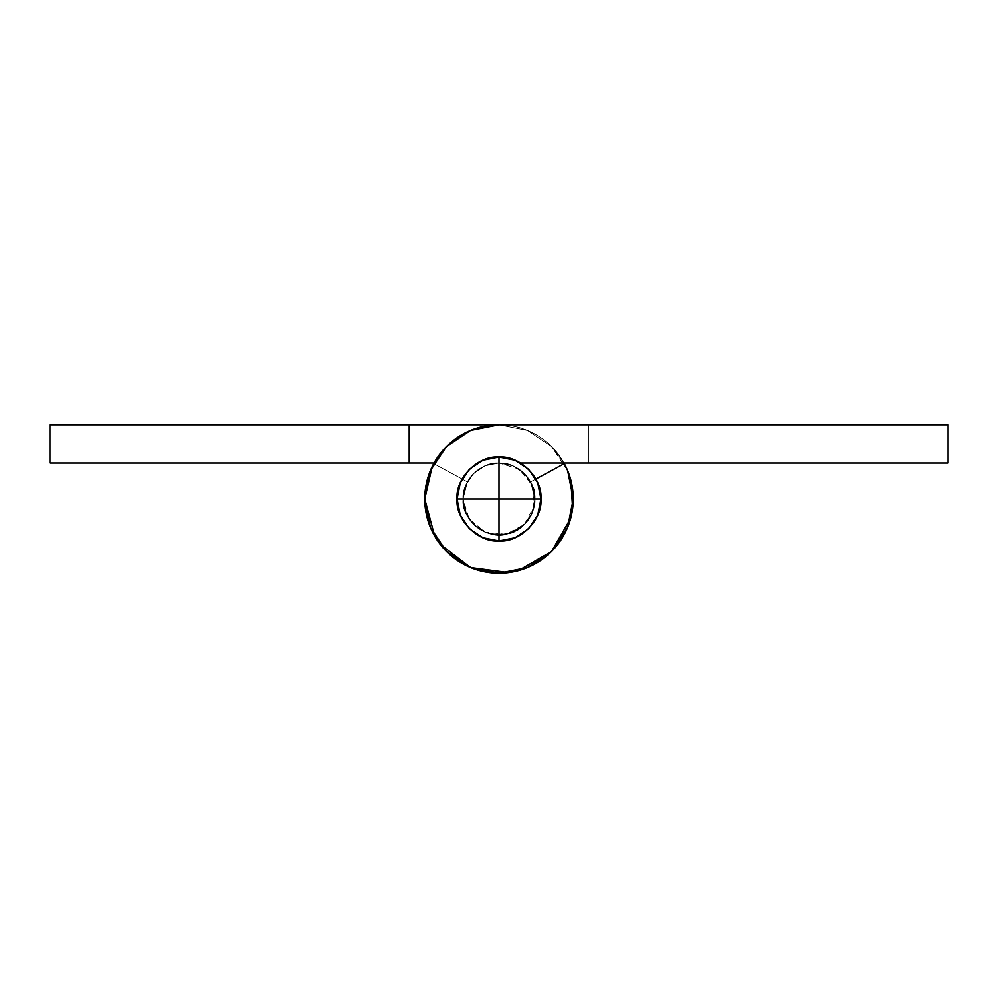 <?xml version="1.0" encoding="UTF-8"?>
<svg xmlns="http://www.w3.org/2000/svg" width="998" height="998" viewBox="0 0 998 998"><rect width="100%" height="100%" fill="white"/><g stroke="black" fill="none" stroke-linecap="round" stroke-linejoin="round"><path stroke-width="0.75" stroke-dasharray="4.99 3.74" d="M499 540.916C478.267 542.787 455.213 519.733 457.084 499L499 499L499 540.916L499 457.084C519.733 455.213 542.787 478.267 540.916 499L457.084 499C455.213 478.267 478.267 455.213 499 457.084L499 499L540.916 499C542.787 519.733 519.733 542.787 499 540.916L515.043 537.722L528.641 528.641L537.722 515.043L540.916 499L537.722 482.957L528.641 469.359L515.043 460.278L499 457.084L482.957 460.278L469.359 469.359L460.278 482.957L457.084 499L460.278 515.043L469.359 528.641L482.957 537.722L499 540.916M436.288 538.783L432.296 531.61C427.269 521.318 424.749 510.452 424.749 499A74.251 74.251 0 0 0 499 573.251A74.251 74.251 0 0 0 573.251 499C573.251 486.475 570.27 474.699 564.307 463.671L530.599 481.909L534.928 499L532.196 512.747L524.399 524.399L512.747 532.196L499 534.928L485.253 532.196L473.601 524.399L465.804 512.747L463.072 499L466.727 514.781L476.932 527.356L491.627 534.167L507.82 533.83L522.216 526.42L531.897 513.434L534.903 497.515L530.599 481.909L564.307 463.671L530.599 481.909L534.928 499L532.196 512.747L524.399 524.399L512.747 532.196L499 534.928L485.253 532.196L473.601 524.399L465.804 512.747L463.072 499L465.804 485.253L473.601 473.601L485.253 465.804L499 463.072L588.82 463.072L588.82 424.749L499 424.749L470.582 430.4L446.493 446.493L430.4 470.582L424.749 499A74.251 74.251 0 0 0 499 573.251A74.251 74.251 0 0 0 564.307 463.671L530.599 481.909A35.928 35.928 0 0 1 534.928 499L532.196 512.747L524.399 524.399L512.747 532.196L499 534.928L485.253 532.196L473.601 524.399L465.804 512.747L463.072 499C460.377 519.584 488.521 541.49 507.82 533.83C523.863 529.377 532.907 517.762 534.928 499L530.599 481.909C542.762 498.726 528.429 531.385 507.82 533.83C488.521 541.49 460.377 519.584 463.072 499L465.804 485.253L473.601 473.601L485.253 465.804L499 463.072L588.82 463.072L588.82 424.749L588.82 463.072L499 463.072L948.1 463.072L948.1 424.749L948.1 463.072L409.18 463.072L409.18 424.749L409.18 463.072L409.18 424.749L409.18 463.072L409.18 424.749L49.9 424.749L49.9 463.072L409.18 463.072L409.18 424.749L499 424.749L527.418 430.4L551.507 446.493L527.418 430.4L499 424.749L470.582 430.4L499 424.749L49.9 424.749L49.9 463.072L588.82 463.072L588.82 424.749L499 424.749L948.1 424.749L499 424.749A74.251 74.251 0 0 0 424.749 499A74.251 74.251 0 0 1 499 424.749C514.02 424.749 527.767 428.915 540.255 437.261C552.742 445.607 561.849 456.71 567.6 470.582L551.507 446.493L563.995 463.072L551.507 446.493L527.418 430.4L499 424.749A74.251 74.251 0 0 0 424.749 499L430.4 527.418L446.493 551.507L470.582 567.6L499 573.251L527.418 567.6L551.507 551.507L567.6 527.418L573.251 499A74.251 74.251 0 0 0 564.307 463.671L530.599 481.909L535.864 479.052L530.599 481.909L534.928 499C532.907 517.762 523.863 529.377 507.82 533.83C488.521 541.49 460.377 519.584 463.072 499A35.928 35.928 0 0 1 499 463.072A35.928 35.928 0 0 1 534.928 499A35.928 35.928 0 0 0 499 463.072A35.928 35.928 0 0 0 463.072 499L465.804 512.747L473.601 524.399L485.253 532.196L499 534.928L512.747 532.196L524.399 524.399L532.196 512.747L534.928 499L532.196 485.253L524.399 473.601L512.747 465.804L499 463.072L485.253 465.804L473.601 473.601L465.804 485.253L463.072 499L465.804 485.253L473.601 473.601L485.253 465.804L499 463.072L512.747 465.804L524.399 473.601L532.196 485.253L534.928 499L532.196 512.747L524.399 524.399L512.747 532.196L499 534.928L485.253 532.196L473.601 524.399L465.804 512.747L463.072 499A35.928 35.928 0 0 0 499 534.928A35.928 35.928 0 0 0 534.928 499A35.928 35.928 0 0 1 499 534.928A35.928 35.928 0 0 1 463.072 499C461.625 509.504 472.403 534.441 499 534.928C525.597 534.441 536.375 509.504 534.928 499C536.375 509.504 525.597 534.441 499 534.928C472.403 534.441 461.625 509.504 463.072 499C461.625 488.496 472.403 463.559 499 463.072C525.597 463.559 536.375 488.496 534.928 499C536.375 488.496 525.597 463.559 499 463.072C472.403 463.559 461.625 488.496 463.072 499L465.804 485.253L473.601 473.601L485.253 465.804L499 463.072L512.747 465.804L524.399 473.601L532.196 485.253L534.928 499L532.196 512.747L524.399 524.399L512.747 532.196L499 534.928L485.253 532.196L473.601 524.399L465.804 512.747L463.072 499L465.804 485.253L473.601 473.601L485.253 465.804L499 463.072L512.747 465.804L524.399 473.601L532.196 485.253L534.928 499L532.196 512.747L524.399 524.399L512.747 532.196L499 534.928L485.253 532.196L473.601 524.399L465.804 512.747L463.072 499L467.401 481.909L463.072 499C462.436 512.323 469.833 523.389 485.253 532.196C502.381 536.874 515.43 534.279 524.399 524.399C530.662 518.748 534.167 510.277 534.928 499C535.826 477.169 513.084 461.276 499 463.072C512.323 462.436 523.389 469.833 532.196 485.253C536.874 502.381 534.279 515.43 524.399 524.399C515.43 534.279 502.381 536.874 485.253 532.196C469.833 523.389 462.436 512.323 463.072 499L469.122 518.96L485.253 532.196L506.011 534.242L524.399 524.399L534.242 506.011L532.196 485.253L518.96 469.122L499 463.072L434.005 463.072L499 463.072L512.747 465.804L524.399 473.601L532.196 485.253L534.928 499L532.196 512.747L524.399 524.399L512.747 532.196L499 534.928L485.253 532.196L473.601 524.399L465.804 512.747L463.072 499L467.401 481.909L433.693 463.671A74.251 74.251 0 0 0 424.749 499A74.251 74.251 0 0 1 499 424.749A74.251 74.251 0 0 1 573.251 499A74.251 74.251 0 0 0 499 424.749A74.251 74.251 0 0 0 424.749 499A74.251 74.251 0 0 0 499 573.251A74.251 74.251 0 0 0 573.251 499A74.251 74.251 0 0 1 499 573.251A74.251 74.251 0 0 1 424.749 499L430.4 527.418L446.493 551.507L470.582 567.6L499 573.251L527.418 567.6L551.507 551.507L567.6 527.418L573.251 499L567.6 470.582L551.507 446.493L527.418 430.4L499 424.749L470.582 430.4L446.493 446.493L430.4 470.582L424.749 499L430.4 527.418L446.493 551.507L470.582 567.6L499 573.251L527.418 567.6L551.507 551.507L567.6 527.418L573.251 499L567.6 470.582L551.507 446.493L527.418 430.4L499 424.749L470.582 430.4L446.493 446.493L430.4 470.582L424.749 499A74.251 74.251 0 0 0 499 573.251A74.251 74.251 0 0 0 573.251 499A74.251 74.251 0 0 0 499 424.749A74.251 74.251 0 0 1 573.251 499A74.251 74.251 0 0 1 499 573.251A74.251 74.251 0 0 1 433.693 463.671L467.401 481.909L463.072 499C461.463 481.223 481.223 461.463 499 463.072C481.223 461.463 461.463 481.223 463.072 499C461.463 481.223 481.223 461.463 499 463.072C481.223 461.463 461.463 481.223 463.072 499C460.377 519.584 488.521 541.49 507.82 533.83C523.863 529.377 532.907 517.762 534.928 499L530.599 481.909L564.307 463.671A74.251 74.251 0 0 1 517.226 570.981A74.251 74.251 0 0 1 424.749 499L430.4 527.418L446.493 551.507L470.582 567.6L499 573.251L527.418 567.6L551.47 551.545M433.693 463.671L467.401 481.909L433.693 463.671L432.196 466.565L433.693 463.671M430.4 470.582L446.493 446.493L470.582 430.4L499 424.749L470.582 430.4L446.493 446.493L430.4 470.582L424.749 499L430.4 470.582L446.493 446.493L470.582 430.4L446.493 446.493L430.4 470.582L424.749 499A74.251 74.251 0 0 1 499 424.749A74.251 74.251 0 0 1 573.251 499A74.251 74.251 0 0 1 499 573.251A74.251 74.251 0 0 1 424.749 499L430.4 527.418L446.493 551.507L470.582 567.6L499 573.251L527.418 567.6L551.507 551.507L567.6 527.418L573.251 499A74.251 74.251 0 0 0 499 424.749A74.251 74.251 0 0 0 424.749 499L430.4 527.418L446.493 551.507L470.582 567.6L499 573.251L527.418 567.6L551.507 551.507L567.6 527.418L573.251 499L567.6 470.582L570.856 480.15M572.627 508.656L570.719 518.249M518.249 570.719L508.656 572.627M440.106 544.234L434.666 536.101M567.687 470.782L565.804 466.565M499 463.072L520.594 463.072L499 463.072L485.253 465.804L499 463.072L512.747 465.804L524.399 473.601L532.196 485.253L534.928 499C536.375 509.504 525.597 534.441 499 534.928C472.403 534.441 461.625 509.504 463.072 499L465.804 485.253L473.601 473.601L485.253 465.804L473.601 473.601L465.804 485.253L463.072 499C461.625 509.504 472.403 534.441 499 534.928C525.597 534.441 536.375 509.504 534.928 499C536.375 488.496 525.597 463.559 499 463.072C472.403 463.559 461.625 488.496 463.072 499C461.625 488.496 472.403 463.559 499 463.072C525.597 463.559 536.375 488.496 534.928 499L532.196 512.747L524.399 524.399L512.747 532.196L499 534.928L485.253 532.196L473.601 524.399L465.804 512.747L463.072 499L465.804 485.253L473.601 473.601L485.253 465.804L499 463.072L512.747 465.804L524.399 473.601L532.196 485.253L534.928 499L532.196 512.747L524.399 524.399L512.747 532.196L499 534.928L485.253 532.196L473.601 524.399L465.804 512.747L463.072 499L465.804 485.253L473.601 473.601L485.253 465.804L499 463.072M564.307 463.671C569.758 473.738 572.715 484.504 573.189 495.944L572.864 506.797M570.345 519.621L566.989 528.84L556.672 545.806M549.624 553.316L546.979 555.661C538.246 563.059 528.329 568.174 517.226 570.981L509.778 572.478M506.984 572.84L483.756 571.667L475.784 569.546M463.92 564.469L453.391 557.595L442.027 546.654M551.507 551.507L567.6 527.418L551.507 551.507L527.418 567.6L499 573.251L470.582 567.6L446.493 551.507L430.4 527.418L424.749 499A74.251 74.251 0 0 0 499 573.251A74.251 74.251 0 0 0 573.251 499L573.251 498.788M573.251 499L567.6 527.418L573.251 499L567.513 470.382"/><path stroke-width="1.5" d="M499 457.084L499 499L540.916 499C542.787 478.267 519.733 455.213 499 457.084L515.043 460.278L528.641 469.359L537.722 482.957L540.916 499L457.084 499C455.213 519.733 478.267 542.787 499 540.916L499 499L499 540.916C519.733 542.787 542.787 519.733 540.916 499L537.722 515.043L528.641 528.641L515.043 537.722L499 540.916L482.957 537.722L469.359 528.641L460.278 515.043L457.084 499L460.278 482.957L469.359 469.359L482.957 460.278L499 457.084C478.267 455.213 455.213 478.267 457.084 499L499 499L499 457.084M49.9 463.072L49.9 424.749L499 424.749L470.582 430.4L446.493 446.493L430.4 470.582L424.749 499L432.196 466.565L424.749 499A74.251 74.251 0 0 1 499 424.749L49.9 424.749L49.9 463.072L409.18 463.072L49.9 463.072M434.005 463.072L409.18 463.072L409.18 424.749L409.18 463.072L434.005 463.072M570.856 480.15L572.627 508.656M570.719 518.249L551.507 551.507L567.6 527.418L573.251 499A74.251 74.251 0 0 1 499 573.251A74.251 74.251 0 0 1 424.749 499L430.4 527.418L446.493 551.507L470.582 567.6L440.106 544.234M551.47 551.545L518.249 570.719M508.656 572.627L470.582 567.6L499 573.251L527.418 567.6L551.507 551.507M434.666 536.101L424.749 499L430.4 470.582M565.804 466.565L567.513 470.382M564.307 463.671A74.251 74.251 0 0 1 573.251 499A74.251 74.251 0 0 0 564.307 463.671L535.864 479.052L564.307 463.671C570.27 474.699 573.251 486.475 573.251 499M948.1 463.072L948.1 424.749L499 424.749L948.1 424.749L948.1 463.072L520.594 463.072L948.1 463.072M572.864 506.797L570.345 519.621M556.672 545.806L549.624 553.316M509.778 572.478L506.984 572.84M475.784 569.546L463.92 564.469M442.027 546.654L436.288 538.783M573.251 498.788L567.687 470.782"/></g></svg>
